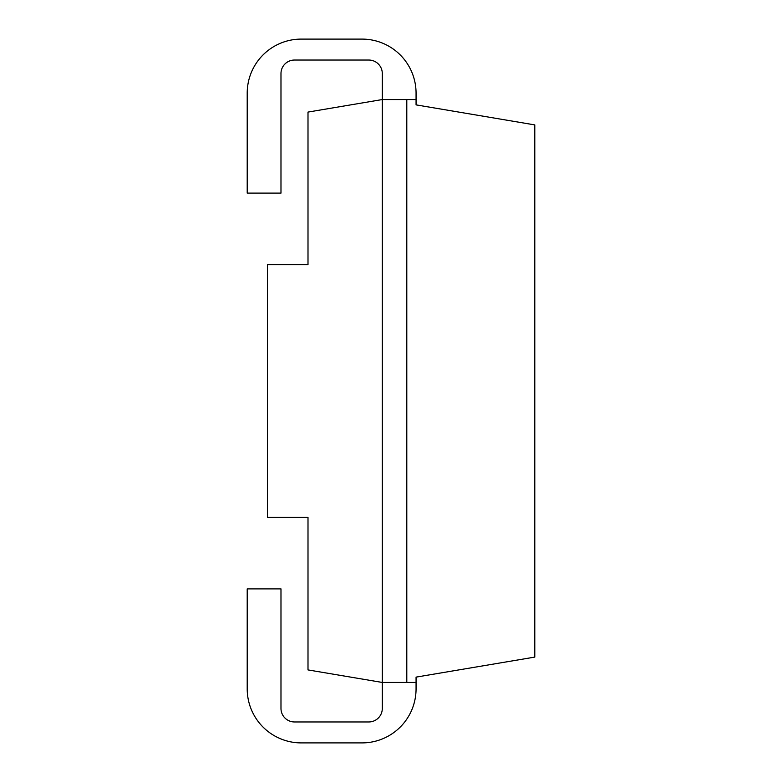 <?xml version="1.0" encoding="UTF-8"?>
<svg xmlns="http://www.w3.org/2000/svg" width="782" height="782" viewBox="0 0 782 782"><rect width="100%" height="100%" fill="white"/><g stroke="black" fill="none" stroke-linecap="round" stroke-linejoin="round"><path stroke-width="1.17" d="M416.063 99.549L382.3 99.549L308 112.08L308 264.697L267.473 264.697L267.473 517.303L308 517.303L308 669.92L382.3 682.451L382.3 708.453A13.509 13.509 0 0 1 368.791 721.962L294.491 721.962A13.509 13.509 0 0 1 280.982 708.453L280.982 588.905L247.21 588.905L247.21 688.864A54.036 54.036 0 0 0 301.246 742.9L362.037 742.9A54.036 54.036 0 0 0 416.063 688.864L416.063 677.124L534.79 657.095L534.79 124.905L416.063 104.876L416.063 93.136A54.036 54.036 0 0 0 362.037 39.1L301.246 39.1A54.036 54.036 0 0 0 247.21 93.136L247.21 193.095L280.982 193.095L280.982 73.547A13.509 13.509 0 0 1 294.491 60.038L368.791 60.038A13.509 13.509 0 0 1 382.3 73.547L382.3 682.451L416.063 682.451M406.796 99.549L406.796 682.451"/></g></svg>
